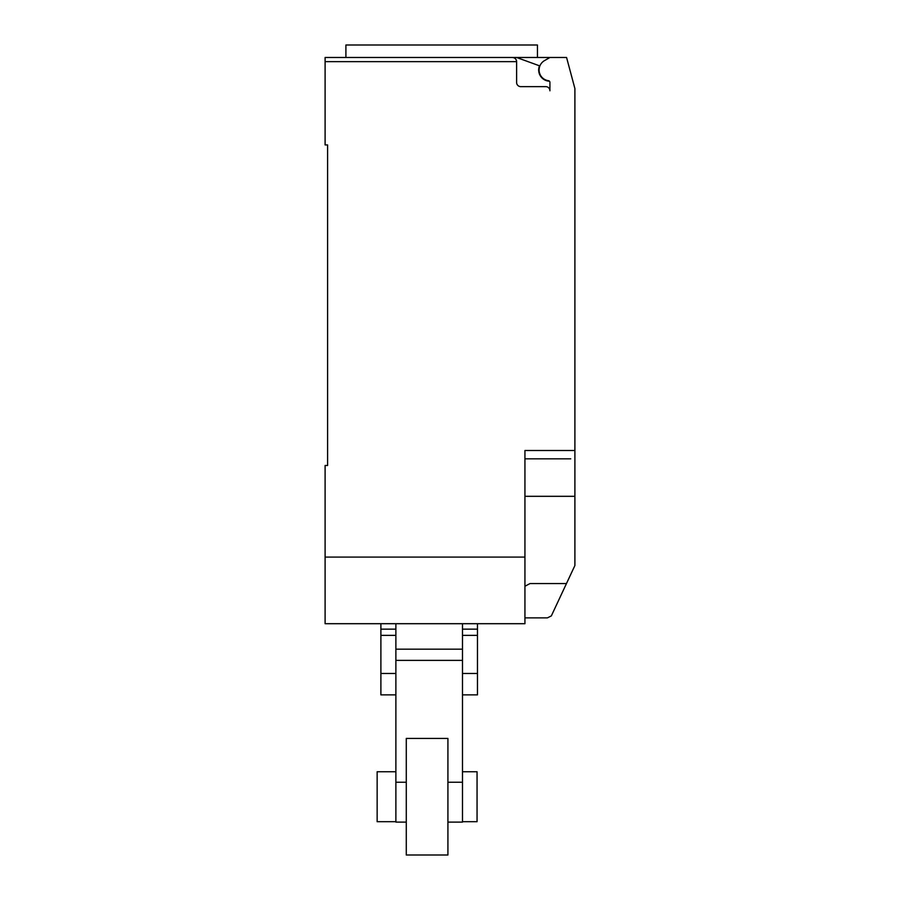 <?xml version="1.0" encoding="UTF-8"?>
<svg xmlns="http://www.w3.org/2000/svg" width="900" height="900" viewBox="0 0 900 900"><rect width="100%" height="100%" fill="white"/><g stroke="black" fill="none" stroke-linecap="round" stroke-linejoin="round"><path stroke-width="1.35" d="M462.488 771.739L477.056 771.739L477.056 821.689L462.488 821.689M395.876 821.689L377.145 821.689L377.145 771.739L395.876 771.739M395.876 629.145L380.891 629.145L380.891 623.7L395.876 623.7L395.876 660.386L462.488 660.386L462.488 649.17L395.876 649.17L395.876 822.105L406.282 822.105M380.891 629.145L380.891 673.47L395.876 673.47M380.891 673.47L380.891 694.879L395.876 694.879M380.891 635.366L395.876 635.366M477.473 629.145L462.488 629.145L462.488 623.7L477.473 623.7L477.473 694.879L462.488 694.879M462.488 673.47L477.473 673.47M462.488 629.145L462.488 635.366L477.473 635.366M462.488 635.366L462.488 822.105L447.919 822.105M447.919 738.428L447.919 855L406.282 855L406.282 738.428L447.919 738.428M549.461 81.214A11.239 11.239 0 0 1 539.483 65.812L516.6 57.488L325.103 57.488L345.904 57.488L345.904 45L537.446 45L537.446 57.488M325.103 57.488L325.103 61.65L516.611 61.65C516.364 59.13 514.969 57.746 512.449 57.488A4.163 4.163 0 0 1 516.611 61.65L516.611 82.474A4.163 4.163 0 0 0 520.774 86.636L545.76 86.636A4.163 4.163 0 0 1 549.923 90.799L549.923 82.361A1.665 1.665 0 0 0 548.471 80.707A10.822 10.822 0 0 1 544.523 60.604L549.923 57.488L566.572 57.488L574.898 88.56L574.898 518.445M524.936 617.873L547.414 617.873L551.34 615.904L574.898 565.526L574.898 496.305L524.936 496.305M524.936 586.238L530.033 583.56L566.494 583.56M516.6 57.488L549.923 57.488M512.449 57.488L441.675 57.488M570.735 458.831L524.936 458.831M325.103 61.65L325.103 144.922L327.6 144.922L327.6 465.491L325.103 465.491L325.103 623.7L524.936 623.7L524.936 450.506L574.898 450.506M327.6 465.491L327.6 457.999M524.936 557.089L325.103 557.089M395.876 782.235L406.282 782.235M447.919 782.235L462.488 782.235"/></g></svg>
